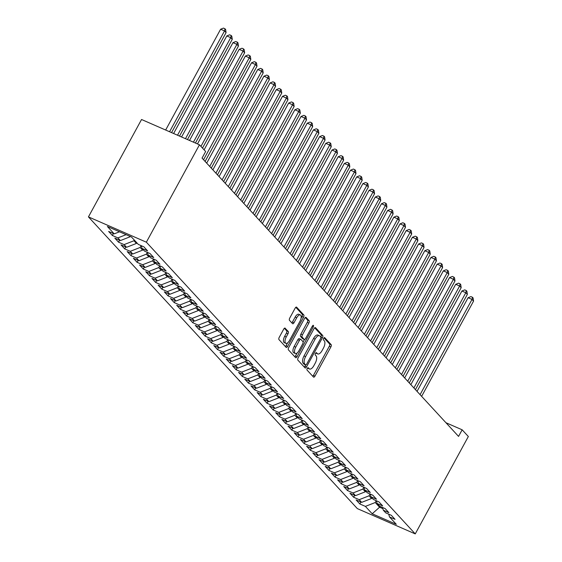 <?xml version="1.0" encoding="UTF-8"?>
<svg xmlns="http://www.w3.org/2000/svg" width="562" height="562" viewBox="0 0 562 562"><rect width="100%" height="100%" fill="white"/><g stroke="black" fill="none" stroke-linecap="round" stroke-linejoin="round"><path stroke-width="0.84" d="M307.231 368.461A1.314 0.583 113.6 0 0 307.042 370.056L313.491 377.053A1.876 0.836 113.6 0 0 313.624 377.151A1.876 0.836 113.6 0 0 314.987 376.09L330.885 346.93A1.876 0.836 113.6 0 0 331.159 344.647L324.71 337.65A1.314 0.583 113.6 0 0 324.611 337.579A1.314 0.583 113.6 0 0 323.663 338.324A1.314 0.583 113.6 0 0 323.473 339.919L324.309 340.825A5.992 2.677 113.6 0 1 323.424 348.117L322.096 350.548A5.992 2.677 113.6 0 1 317.755 353.934A5.992 2.677 113.6 0 1 317.326 353.624L316.49 352.718A1.314 0.583 113.6 0 0 316.399 352.648A1.314 0.583 113.6 0 0 315.451 353.393A1.314 0.583 113.6 0 0 315.254 354.987L316.09 355.894A5.992 2.677 113.6 0 1 315.205 363.185L313.884 365.616A5.992 2.677 113.6 0 1 309.543 369.002A5.992 2.677 113.6 0 1 309.114 368.693L308.278 367.787A1.314 0.583 113.6 0 0 308.187 367.717A1.314 0.583 113.6 0 0 307.231 368.461M285.194 328.173A1.876 0.836 113.6 0 0 285.06 328.082A1.876 0.836 113.6 0 0 283.705 329.135L279.244 337.319A1.876 0.836 113.6 0 0 278.97 339.596L286.135 347.372A1.876 0.836 113.6 0 0 286.269 347.471A1.876 0.836 113.6 0 0 287.625 346.41L303.522 317.249A1.876 0.836 113.6 0 0 303.803 314.966L296.638 307.196A1.876 0.836 113.6 0 0 296.504 307.098A1.876 0.836 113.6 0 0 295.148 308.159L289.753 318.036A1.876 0.836 113.6 0 0 289.479 320.319L292.549 323.642A1.876 0.836 113.6 0 0 292.683 323.74A1.876 0.836 113.6 0 0 294.038 322.686L296.708 317.783A5.009 2.234 113.6 0 1 300.34 314.952A5.009 2.234 113.6 0 1 299.96 321.309L289.493 340.509A5.009 2.234 113.6 0 1 285.861 343.333A5.009 2.234 113.6 0 1 286.241 336.982L287.99 333.779A1.876 0.836 113.6 0 0 288.264 331.503L284.899 328.046M199.454 144.799L146.359 242.187L88.445 216.89L141.547 119.502L199.454 144.799L205.643 151.508L202.046 158.112L458.557 436.407L462.154 429.804L445.94 422.722M462.154 429.804L468.343 436.512L415.248 533.9L146.359 242.187M298.134 357.811A1.876 0.836 113.6 0 0 297.853 360.087L305.018 367.864A1.876 0.836 113.6 0 0 305.152 367.955A1.876 0.836 113.6 0 0 306.515 366.902L322.412 337.741A1.876 0.836 113.6 0 0 322.686 335.458L315.521 327.681A1.876 0.836 113.6 0 0 315.387 327.59A1.876 0.836 113.6 0 0 314.032 328.644L298.134 357.811M295.577 357.615L288.411 349.845A1.876 0.836 113.6 0 1 288.685 347.562L304.59 318.401A1.876 0.836 113.6 0 1 305.946 317.34A1.876 0.836 113.6 0 1 306.079 317.439L309.149 320.769A1.876 0.836 113.6 0 1 308.868 323.045L302.419 334.875A1.876 0.836 113.6 0 0 302.145 337.151L304.183 339.357A1.876 0.836 113.6 0 0 304.316 339.455A1.876 0.836 113.6 0 0 305.672 338.394L312.381 326.086A1.314 0.583 113.6 0 1 313.336 325.342A1.314 0.583 113.6 0 1 313.231 327.007L297.066 356.659A1.876 0.836 113.6 0 1 295.71 357.713A1.876 0.836 113.6 0 1 295.577 357.615M88.445 216.89L357.334 508.603L415.248 533.9M360.888 502.021L359.835 503.959L365.391 506.39L372.192 513.773L396.301 524.304L389.494 516.921L395.051 519.344L391.335 515.319L385.778 512.888L383.305 510.205L388.862 512.635L385.153 508.603L379.596 506.179L377.116 503.496L382.673 505.919L378.964 501.894L373.407 499.463L370.934 496.78L376.491 499.211L372.775 495.178L367.218 492.755L364.745 490.071L370.302 492.495L366.593 488.469L361.036 486.039L358.556 483.355L364.113 485.786L360.404 481.753L354.847 479.33L352.374 476.646L357.931 479.07L354.215 475.045L348.658 472.614L346.185 469.93L351.742 472.361L348.026 468.329L342.469 465.905L339.996 463.221L345.553 465.645L341.844 461.62L336.287 459.189L333.807 456.506L339.364 458.936L335.655 454.904L330.098 452.48L327.625 449.797L333.182 452.22L329.465 448.195L323.909 445.764L321.436 443.081L326.993 445.511L323.283 441.479L317.727 439.055L315.247 436.372L320.804 438.796L317.094 434.77L311.538 432.34L309.065 429.656L314.622 432.087L310.905 428.054L305.349 425.631L302.876 422.947L308.433 425.371L304.716 421.345L299.167 418.915L296.687 416.231L302.244 418.662L298.534 414.637L292.978 412.206L290.505 409.522L296.055 411.946L292.345 407.921L286.789 405.497L284.316 402.806L289.873 405.237L286.156 401.212L280.6 398.781L278.127 396.098L283.684 398.521L279.974 394.496L274.418 392.072L271.938 389.382L277.495 391.812L273.785 387.787L268.229 385.356L265.756 382.673L271.313 385.096L267.596 381.071L262.04 378.647L259.567 375.957L265.123 378.388L261.414 374.362L255.858 371.932L253.378 369.248L258.934 371.672L255.225 367.646L249.668 365.223L247.196 362.532L252.752 364.963L249.036 360.937L243.479 358.507L241.007 355.823L246.563 358.247L242.847 354.222L237.29 351.798L234.818 349.107L240.374 351.538L236.665 347.513L231.108 345.082L228.629 342.399L234.185 344.822L230.476 340.797L224.919 338.373L222.447 335.683L228.003 338.113L224.287 334.088L218.73 331.657L216.258 328.974L221.814 331.404L218.105 327.372L212.548 324.948L210.069 322.265L215.625 324.688L211.916 320.663L206.359 318.233L203.887 315.549L209.443 317.98L205.727 313.947L200.17 311.524L197.698 308.84L203.254 311.264L199.538 307.238L193.988 304.808L191.509 302.124L197.065 304.555L193.356 300.522L187.799 298.099L185.327 295.415L190.876 297.839L187.167 293.814L181.61 291.383L179.138 288.699L184.694 291.13L180.978 287.098L175.421 284.674L172.948 281.991L178.505 284.414L174.796 280.389L169.239 277.958L166.759 275.275L172.316 277.705L168.607 273.673L163.05 271.249L160.577 268.566L166.134 270.989L162.418 266.964L156.861 264.533L154.388 261.85L159.945 264.281L156.236 260.248L150.679 257.825L148.199 255.141L153.756 257.565L150.047 253.539L144.49 251.109L142.017 248.425L147.574 250.856L143.858 246.823L138.301 244.4L131.494 237.016L107.391 226.486L114.198 233.869L119.516 231.783M359.835 503.959L356.118 499.934L361.675 502.358L359.202 499.674L369.065 495.81L370.056 493.991M354.706 495.305L353.646 497.251L359.202 499.674M353.646 497.251L349.936 493.218L355.486 495.649L353.013 492.965L362.876 489.095L363.867 487.275M348.517 488.596L347.457 490.535L353.013 492.965M347.457 490.535L343.747 486.509L349.304 488.933L346.831 486.249L356.687 482.386L357.678 480.566M342.328 481.88L341.274 483.826L346.831 486.249M341.274 483.826L337.558 479.793L343.115 482.224L340.642 479.541L350.498 475.67L351.489 473.857M336.146 475.171L335.085 477.11L340.642 479.541M335.085 477.11L331.369 473.085L336.926 475.508L334.453 472.825L344.316 468.961L345.307 467.141M329.957 468.455L328.896 470.401L334.453 472.825M328.896 470.401L325.187 466.369L330.744 468.799L328.264 466.116L338.127 462.245L339.118 460.433M323.768 461.746L322.707 463.685L328.264 466.116M322.707 463.685L318.998 459.66L324.555 462.09L322.082 459.4L331.938 455.536L332.929 453.717M317.586 455.03L316.525 456.976L322.082 459.4M316.525 456.976L312.809 452.951L318.366 455.375L315.893 452.691L325.756 448.82L326.747 447.008M311.397 448.321L310.336 450.26L315.893 452.691M310.336 450.26L306.627 446.235L312.184 448.666L309.704 445.975L319.567 442.111L320.558 440.292M305.208 441.606L304.147 443.551L309.704 445.975M304.147 443.551L300.438 439.526L305.995 441.95L303.522 439.266L313.378 435.395L314.369 433.583M299.019 434.897L297.965 436.836L303.522 439.266M297.965 436.836L294.249 432.81L299.806 435.241L297.333 432.55L307.196 428.687L308.187 426.867M292.837 428.181L291.776 430.127L297.333 432.55M291.776 430.127L288.06 426.101L293.617 428.525L291.144 425.841L301.007 421.971L301.998 420.158M286.648 421.472L285.587 423.411L291.144 425.841M285.587 423.411L281.878 419.385L287.435 421.816L284.955 419.126L294.818 415.262L295.809 413.442M280.459 414.756L279.405 416.702L284.955 419.126M279.405 416.702L275.689 412.677L281.246 415.1L278.773 412.417L288.629 408.546L289.62 406.733M274.277 408.047L273.216 409.986L278.773 412.417M273.216 409.986L269.5 405.961L275.057 408.391L272.584 405.701L282.447 401.837L283.438 400.018M268.088 401.331L267.027 403.277L272.584 405.701M267.027 403.277L263.318 399.252L268.875 401.675L266.395 398.992L276.258 395.121L277.249 393.309M261.899 394.622L260.838 396.561L266.395 398.992M260.838 396.561L257.129 392.536L262.686 394.967L260.213 392.276L270.069 388.412L271.06 386.593M255.71 387.906L254.656 389.852L260.213 392.276M254.656 389.852L250.94 385.827L256.497 388.251L254.024 385.567L263.887 381.696L264.878 379.884M249.528 381.198L248.467 383.136L254.024 385.567M248.467 383.136L244.758 379.111L250.315 381.542L247.835 378.858L257.698 374.987L258.689 373.168M243.339 374.482L242.278 376.428L247.835 378.858M242.278 376.428L238.569 372.402L244.126 374.826L241.653 372.142L251.509 368.272L252.5 366.459M237.15 367.773L236.096 369.719L241.653 372.142M236.096 369.719L232.38 365.686L237.937 368.117L235.464 365.433L245.32 361.563L246.311 359.743M230.968 361.057L229.907 363.003L235.464 365.433M229.907 363.003L226.191 358.978L231.748 361.401L229.275 358.718L239.138 354.854L240.129 353.034M224.779 354.348L223.718 356.294L229.275 358.718M223.718 356.294L220.009 352.262L225.566 354.692L223.086 352.009L232.949 348.138L233.94 346.318M218.59 347.632L217.529 349.578L223.086 352.009M217.529 349.578L213.82 345.553L219.377 347.976L216.904 345.293L226.76 341.429L227.75 339.61M212.408 340.923L211.347 342.869L216.904 345.293M211.347 342.869L207.631 338.837L213.188 341.267L210.715 338.584L220.578 334.713L221.569 332.894M206.219 334.214L205.158 336.153L210.715 338.584M205.158 336.153L201.449 332.128L207.006 334.552L204.526 331.868L214.389 328.004L215.379 326.185M200.03 327.498L198.969 329.444L204.526 331.868M198.969 329.444L195.26 325.412L200.817 327.843L198.344 325.159L208.2 321.288L209.19 319.469M193.841 320.79L192.787 322.728L198.344 325.159M192.787 322.728L189.071 318.703L194.628 321.127L192.155 318.443L202.018 314.579L203.008 312.76M187.659 314.074L186.598 316.02L192.155 318.443M186.598 316.02L182.889 311.987L188.439 314.418L185.966 311.734L195.829 307.864L196.819 306.044M181.47 307.365L180.409 309.304L185.966 311.734M180.409 309.304L176.7 305.278L182.257 307.702L179.777 305.018L189.64 301.155L190.63 299.335M175.281 300.649L174.227 302.595L179.777 305.018M174.227 302.595L170.511 298.562L176.068 300.993L173.595 298.31L183.451 294.439L184.441 292.619M169.099 293.94L168.038 295.879L173.595 298.31M168.038 295.879L164.322 291.854L169.879 294.277L167.406 291.594L177.269 287.73L178.259 285.91M162.91 287.224L161.849 289.17L167.406 291.594M161.849 289.17L158.14 285.138L163.697 287.568L161.217 284.885L171.08 281.014L172.07 279.202M156.721 280.515L155.66 282.454L161.217 284.885M155.66 282.454L151.951 278.429L157.508 280.852L155.035 278.169L164.891 274.305L165.881 272.486M150.532 273.799L149.478 275.745L155.035 278.169M149.478 275.745L145.762 271.713L151.319 274.144L148.846 271.46L158.709 267.589L159.699 265.777M144.35 267.091L143.289 269.029L148.846 271.46M143.289 269.029L139.58 265.004L145.137 267.435L142.657 264.744L152.52 260.88L153.51 259.061M138.161 260.375L137.1 262.321L142.657 264.744M137.1 262.321L133.391 258.295L138.947 260.719L136.475 258.035L146.331 254.165L147.321 252.352M131.972 253.666L130.918 255.605L136.475 258.035M130.918 255.605L127.202 251.579L132.758 254.01L130.286 251.319L140.142 247.456L141.139 245.636M125.79 246.95L124.729 248.896L130.286 251.319M124.729 248.896L121.013 244.87L126.569 247.294L124.097 244.611L133.96 240.74L134.318 240.079M119.601 240.241L118.54 242.18L124.097 244.611M118.54 242.18L114.831 238.155L120.387 240.585L117.908 237.895L126.134 234.67M113.412 233.525L112.351 235.471L117.908 237.895M112.351 235.471L108.642 231.446L114.198 233.869M142.017 248.425L141.231 245.678M148.199 255.141L147.42 252.394M129.864 236.307L130.356 236.518M120.387 240.585L130.244 236.714M154.388 261.85L153.609 259.103M133.96 240.74L136.433 243.43L136.798 242.763M126.569 247.294L136.433 243.43M160.577 268.566L159.791 265.819M140.142 247.456L142.622 250.139L142.98 249.479M132.758 254.01L142.622 250.139M166.759 275.275L165.98 272.528M146.331 254.165L148.804 256.848L149.169 256.188M138.947 260.719L148.804 256.848M172.948 281.991L172.169 279.237M152.52 260.88L154.993 263.564L155.358 262.904M145.137 267.435L154.993 263.564M179.138 288.699L178.351 285.953M158.709 267.589L161.182 270.273L161.54 269.612M151.319 274.144L161.182 270.273M185.327 295.415L184.54 292.662M164.891 274.305L167.371 276.989L167.729 276.321M157.508 280.852L167.371 276.989M191.509 302.124L190.729 299.377M171.08 281.014L173.553 283.698L173.918 283.037M163.697 287.568L173.553 283.698M197.698 308.84L196.911 306.086M177.269 287.73L179.742 290.413L180.1 289.746M169.879 294.277L179.742 290.413M203.887 315.549L203.1 312.802M183.451 294.439L185.931 297.122L186.289 296.462M176.068 300.993L185.931 297.122M210.069 322.265L209.289 319.511M189.64 301.155L192.113 303.838L192.478 303.171M182.257 307.702L192.113 303.838M216.258 328.974L215.478 326.227M195.829 307.864L198.302 310.547L198.667 309.887M188.439 314.418L198.302 310.547M222.447 335.683L221.66 332.936M202.018 314.579L204.491 317.263L204.849 316.596M194.628 321.127L204.491 317.263M228.629 342.399L227.849 339.652M208.2 321.288L210.68 323.972L211.038 323.312M200.817 327.843L210.68 323.972M234.818 349.107L234.038 346.361M214.389 328.004L216.862 330.688L217.227 330.02M207.006 334.552L216.862 330.688M241.007 355.823L240.22 353.077M220.578 334.713L223.051 337.397L223.409 336.736M213.188 341.267L223.051 337.397M247.196 362.532L246.409 359.785M226.76 341.429L229.24 344.113L229.598 343.445M219.377 347.976L229.24 344.113M253.378 369.248L252.598 366.501M232.949 348.138L235.422 350.821L235.787 350.161M225.566 354.692L235.422 350.821M259.567 375.957L258.787 373.21M239.138 354.854L241.611 357.537L241.976 356.87M231.748 361.401L241.611 357.537M265.756 382.673L264.969 379.926M245.32 361.563L247.8 364.246L248.158 363.586M237.937 368.117L247.8 364.246M271.938 389.382L271.158 386.635M251.509 368.272L253.982 370.962L254.347 370.295M244.126 374.826L253.982 370.962M278.127 396.098L277.347 393.351M257.698 374.987L260.171 377.671L260.536 377.011M250.315 381.542L260.171 377.671M284.316 402.806L283.529 400.06M263.887 381.696L266.36 384.387L266.718 383.72M256.497 388.251L266.36 384.387M290.505 409.522L289.718 406.776M270.069 388.412L272.549 391.096L272.907 390.435M262.686 394.967L272.549 391.096M296.687 416.231L295.907 413.484M276.258 395.121L278.731 397.812L279.096 397.144M268.875 401.675L278.731 397.812M302.876 422.947L302.089 420.2M282.447 401.837L284.92 404.521L285.278 403.86M275.057 408.391L284.92 404.521M309.065 429.656L308.278 426.909M288.629 408.546L291.109 411.236L291.467 410.569M281.246 415.1L291.109 411.236M315.247 436.372L314.467 433.625M294.818 415.262L297.291 417.945L297.656 417.285M287.435 421.816L297.291 417.945M321.436 443.081L320.656 440.334M301.007 421.971L303.48 424.661L303.845 423.994M293.617 428.525L303.48 424.661M327.625 449.797L326.838 447.05M307.196 428.687L309.669 431.37L310.027 430.71M299.806 435.241L309.669 431.37M333.807 456.506L333.027 453.759M313.378 435.395L315.851 438.086L316.216 437.419M305.995 441.95L315.851 438.086M339.996 463.221L339.216 460.475M319.567 442.111L322.04 444.795L322.405 444.135M312.184 448.666L322.04 444.795M346.185 469.93L345.398 467.184M325.756 448.82L328.229 451.504L328.587 450.843M318.366 455.375L328.229 451.504M352.374 476.646L351.587 473.892M331.938 455.536L334.418 458.22L334.776 457.559M324.555 462.09L334.418 458.22M358.556 483.355L357.776 480.608M338.127 462.245L340.6 464.929L340.965 464.268M330.744 468.799L340.6 464.929M364.745 490.071L363.965 487.317M344.316 468.961L346.789 471.644L347.154 470.977M336.926 475.508L346.789 471.644M370.934 496.78L370.147 494.033M350.498 475.67L352.978 478.353L353.336 477.693M343.115 482.224L352.978 478.353M377.116 503.496L376.336 500.742M356.687 482.386L359.16 485.069L359.525 484.402M349.304 488.933L359.16 485.069M383.305 510.205L382.525 507.458M362.876 489.095L365.349 491.778L365.714 491.118M355.486 495.649L365.349 491.778M389.494 516.921L388.707 514.167M369.065 495.81L371.538 498.494L371.896 497.827M361.675 502.358L371.538 498.494M380.038 506.376L379.582 507.219L382.863 508.652M365.391 506.39L375.247 502.519L376.238 500.7M375.247 502.519L379.582 507.219L372.192 513.773M309.114 368.693L307.547 368.005A5.992 2.677 113.6 0 0 307.976 368.314L309.543 369.002M317.326 353.624L315.76 352.943A5.992 2.677 113.6 0 0 316.188 353.245L317.755 353.934M312.76 376.259A1.876 0.836 113.6 0 0 313.42 375.409L329.318 346.248A1.876 0.836 113.6 0 0 329.592 343.965L323.979 337.874M322.412 337.741L320.846 337.052A1.876 0.836 113.6 0 0 321.12 334.776L314.692 327.801M304.288 367.063A1.876 0.836 113.6 0 0 304.948 366.22L305.651 364.921M305.588 364.871A1.314 0.583 113.6 0 0 305.686 364.935A1.314 0.583 113.6 0 0 306.634 364.197L320.593 338.598A1.314 0.583 113.6 0 0 320.783 337.003L319.904 336.048A5.992 2.677 113.6 0 0 319.476 335.739A5.992 2.677 113.6 0 0 315.134 339.125L305.595 356.624A5.992 2.677 113.6 0 0 304.709 363.916L305.588 364.871L304.028 364.183A1.314 0.583 113.6 0 0 304.119 364.253A1.314 0.583 113.6 0 0 304.232 364.274M319.476 335.739L317.909 335.057A5.992 2.677 113.6 0 0 313.568 338.436L315.134 339.125M304.028 364.183L303.143 363.228A5.992 2.677 113.6 0 1 304.028 355.936L313.568 338.436M305.25 317.551L307.583 320.08L309.149 320.769M302.911 338.802A1.876 0.836 113.6 0 1 302.749 338.774A1.876 0.836 113.6 0 1 302.616 338.675L300.579 336.469A1.876 0.836 113.6 0 1 300.853 334.186L307.302 322.363A1.876 0.836 113.6 0 0 307.583 320.08M304.492 339.49L303.108 342.019M297.115 353.02L295.507 355.971L297.066 356.659M295.731 347.147A5.009 2.234 113.6 0 0 295.345 353.498A5.009 2.234 113.6 0 0 298.977 350.674L302.665 343.909A1.876 0.836 113.6 0 0 302.946 341.626L300.909 339.42A1.876 0.836 113.6 0 0 300.775 339.322A1.876 0.836 113.6 0 0 299.42 340.382L295.731 347.147L294.165 346.459A5.009 2.234 113.6 0 0 293.786 352.817L295.345 353.498M299.342 338.738A1.876 0.836 113.6 0 0 299.209 338.64A1.876 0.836 113.6 0 0 297.853 339.701L299.42 340.382M294.165 346.459L297.853 339.701M294.846 356.821A1.876 0.836 113.6 0 0 295.507 355.971M285.861 343.333L284.295 342.651A5.009 2.234 113.6 0 1 284.674 336.301L286.423 333.097A1.876 0.836 113.6 0 0 286.697 330.821L284.365 328.292M300.34 314.952L298.773 314.27A5.009 2.234 113.6 0 0 295.141 317.101L296.708 317.783M291.811 322.848A1.876 0.836 113.6 0 0 292.472 321.998L295.141 317.101M301.091 318.162L301.963 316.561A1.876 0.836 113.6 0 0 302.237 314.284L295.809 307.309M285.398 346.571A1.876 0.836 113.6 0 0 286.058 345.728L287.625 342.855M421.626 396.343L473.555 301.106L472.01 299.427L468.097 297.72L417.039 391.363M468.097 297.72L470.9 296.588L472.466 297.277L472.01 299.427L420.081 394.664M472.466 297.277L473.085 297.944L473.555 301.106M415.444 389.635L467.366 294.397L465.821 292.718L461.908 291.011L410.85 384.654M461.908 291.011L464.718 289.88L466.277 290.561L465.821 292.718L413.892 387.956M466.277 290.561L466.896 291.235L467.366 294.397M409.255 382.919L461.177 287.681L459.632 286.002L455.719 284.295L404.661 377.938M455.719 284.295L458.529 283.164L460.095 283.852L459.632 286.002L407.71 381.24M460.095 283.852L460.714 284.52L461.177 287.681M403.066 376.21L454.995 280.972L453.443 279.293L449.53 277.586L398.479 371.229M449.53 277.586L452.34 276.455L453.906 277.136L453.443 279.293L401.521 374.531M453.906 277.136L454.525 277.811L454.995 280.972M396.877 369.494L448.806 274.256L447.261 272.577L443.348 270.87L392.29 364.513M443.348 270.87L446.151 269.739L447.717 270.427L447.261 272.577L395.332 367.815M447.717 270.427L448.336 271.095L448.806 274.256M390.695 362.785L442.617 267.547L441.072 265.868L437.159 264.161L386.101 357.804M437.159 264.161L439.969 263.03L441.528 263.711L441.072 265.868L389.15 361.106M441.528 263.711L442.154 264.386L442.617 267.547M384.506 356.069L436.428 260.831L434.883 259.159L430.97 257.445L379.919 351.088M430.97 257.445L433.78 256.314L435.346 257.003L434.883 259.159L382.961 354.39M435.346 257.003L435.964 257.67L436.428 260.831M378.317 349.36L430.246 254.122L428.701 252.443L424.788 250.736L373.73 344.38M424.788 250.736L427.591 249.605L429.157 250.287L428.701 252.443L376.772 347.681M429.157 250.287L429.775 250.961L430.246 254.122M372.135 342.644L424.057 247.406L422.512 245.735L418.599 244.02L367.541 337.664M418.599 244.02L421.409 242.889L422.968 243.578L422.512 245.735L370.583 340.965M422.968 243.578L423.586 244.245L424.057 247.406M365.946 335.935L417.868 240.698L416.323 239.019L412.41 237.312L361.352 330.955M412.41 237.312L415.22 236.18L416.786 236.862L416.323 239.019L364.401 334.257M416.786 236.862L417.404 237.536L417.868 240.698M359.757 329.22L411.686 233.982L410.134 232.31L406.221 230.596L355.17 324.239M406.221 230.596L409.031 229.465L410.597 230.153L410.134 232.31L358.212 327.541M410.597 230.153L411.215 230.82L411.686 233.982M353.575 322.511L405.497 227.273L403.952 225.594L400.039 223.887L348.981 317.53M400.039 223.887L402.842 222.756L404.408 223.437L403.952 225.594L352.023 320.832M404.408 223.437L405.026 224.112L405.497 227.273M347.386 315.795L399.308 220.557L397.763 218.885L393.85 217.171L342.792 310.814M393.85 217.171L396.66 216.047L398.226 216.728L397.763 218.885L345.841 314.116M398.226 216.728L398.844 217.396L399.308 220.557M341.197 309.086L393.126 213.848L391.573 212.169L387.661 210.462L336.61 304.105M387.661 210.462L390.471 209.331L392.037 210.012L391.573 212.169L339.652 307.407M392.037 210.012L392.655 210.687L393.126 213.848M335.008 302.37L386.937 207.139L385.392 205.46L381.479 203.746L330.421 297.389M381.479 203.746L384.282 202.622L385.848 203.303L385.392 205.46L333.463 300.691M385.848 203.303L386.466 203.971L386.937 207.139M328.826 295.661L380.748 200.423L379.202 198.744L375.29 197.037L324.232 290.68M375.29 197.037L378.1 195.906L379.659 196.588L379.202 198.744L327.281 293.982M379.659 196.588L380.284 197.262L380.748 200.423M322.637 288.945L374.559 193.714L373.013 192.035L369.101 190.321L318.05 283.965M369.101 190.321L371.911 189.197L373.477 189.879L373.013 192.035L321.092 287.266M373.477 189.879L374.095 190.546L374.559 193.714M316.448 282.236L368.377 186.998L366.831 185.32L362.919 183.612L311.861 277.256M362.919 183.612L365.722 182.481L367.288 183.163L366.831 185.32L314.903 280.557M367.288 183.163L367.906 183.837L368.377 186.998M310.266 275.52L362.188 180.29L360.642 178.611L356.73 176.897L305.672 270.54M356.73 176.897L359.54 175.773L361.099 176.454L360.642 178.611L308.714 273.842M361.099 176.454L361.717 177.121L362.188 180.29M304.077 268.812L355.999 173.574L354.453 171.895L350.54 170.188L299.483 263.831M350.54 170.188L353.35 169.057L354.917 169.738L354.453 171.895L302.532 267.133M354.917 169.738L355.535 170.412L355.999 173.574M297.888 262.096L349.817 166.865L348.264 165.186L344.351 163.472L293.301 257.115M344.351 163.472L347.161 162.348L348.728 163.029L348.264 165.186L296.343 260.424M348.728 163.029L349.346 163.704L349.817 166.865M291.706 255.387L343.628 160.149L342.082 158.47L338.169 156.763L287.112 250.406M338.169 156.763L340.972 155.632L342.539 156.313L342.082 158.47L290.154 253.708M342.539 156.313L343.157 156.988L343.628 160.149M285.517 248.671L337.439 153.44L335.893 151.761L331.98 150.047L280.923 243.69M331.98 150.047L334.79 148.923L336.35 149.604L335.893 151.761L283.972 246.999M336.35 149.604L336.975 150.279L337.439 153.44M279.328 241.962L331.25 146.724L329.704 145.045L325.791 143.338L274.741 236.981M325.791 143.338L328.601 142.207L330.168 142.896L329.704 145.045L277.783 240.283M330.168 142.896L330.786 143.563L331.25 146.724M273.139 235.246L325.068 140.015L323.522 138.336L319.609 136.629L268.552 230.265M319.609 136.629L322.412 135.498L323.979 136.18L323.522 138.336L271.594 233.574M323.979 136.18L324.597 136.854L325.068 140.015M266.957 228.537L318.879 133.299L317.333 131.62L313.42 129.913L262.363 223.557M313.42 129.913L316.23 128.782L317.79 129.471L317.333 131.62L265.412 226.858M317.79 129.471L318.408 130.138L318.879 133.299M260.768 221.821L312.69 126.59L311.144 124.912L307.231 123.204L256.174 216.841M307.231 123.204L310.041 122.073L311.608 122.755L311.144 124.912L259.223 220.149M311.608 122.755L312.226 123.429L312.69 126.59M254.579 215.113L306.508 119.875L304.955 118.196L301.042 116.489L249.992 210.132M301.042 116.489L303.852 115.358L305.419 116.046L304.955 118.196L253.033 213.434M305.419 116.046L306.037 116.713L306.508 119.875M248.397 208.404L300.319 113.166L298.773 111.487L294.86 109.78L243.803 203.423M294.86 109.78L297.663 108.649L299.23 109.33L298.773 111.487L246.844 206.725M299.23 109.33L299.848 110.004L300.319 113.166M242.208 201.688L294.13 106.45L292.584 104.771L288.671 103.064L237.614 196.707M288.671 103.064L291.481 101.933L293.048 102.621L292.584 104.771L240.662 200.009M293.048 102.621L293.666 103.289L294.13 106.45M236.019 194.979L287.948 99.741L286.395 98.062L282.482 96.355L231.432 189.998M282.482 96.355L285.292 95.224L286.859 95.905L286.395 98.062L234.473 193.3M286.859 95.905L287.477 96.58L287.948 99.741M229.83 188.263L281.759 93.025L280.213 91.346L276.3 89.639L225.243 183.282M276.3 89.639L279.103 88.508L280.67 89.196L280.213 91.346L228.284 186.584M280.67 89.196L281.288 89.864L281.759 93.025M223.648 181.554L275.57 86.316L274.024 84.637L270.111 82.93L219.054 176.573M270.111 82.93L272.921 81.799L274.481 82.481L274.024 84.637L222.102 179.875M274.481 82.481L275.106 83.155L275.57 86.316M217.459 174.838L269.381 79.6L267.835 77.921L263.922 76.214L212.872 169.857M263.922 76.214L266.732 75.083L268.299 75.772L267.835 77.921L215.913 173.159M268.299 75.772L268.917 76.439L269.381 79.6M211.27 168.129L263.199 72.891L261.653 71.212L257.74 69.505L206.683 163.149M257.74 69.505L260.543 68.374L262.11 69.056L261.653 71.212L209.724 166.45M262.11 69.056L262.728 69.73L263.199 72.891M205.088 161.413L257.01 66.175L255.464 64.504L251.551 62.789L204.097 149.829M251.551 62.789L254.361 61.658L255.921 62.347L255.464 64.504L203.535 159.734M255.921 62.347L256.539 63.014L257.01 66.175M202.496 148.101L250.821 59.467L249.275 57.788L245.362 56.081L197.466 143.928M245.362 56.081L248.172 54.95L249.739 55.631L249.275 57.788L200.95 146.422M249.739 55.631L250.357 56.305L250.821 59.467M195.414 143.036L244.639 52.751L243.086 51.079L239.173 49.365L189.513 140.458M239.173 49.365L241.983 48.234L243.55 48.922L243.086 51.079L193.426 142.165M243.55 48.922L244.168 49.589L244.639 52.751M187.462 139.559L238.45 46.042L236.904 44.363L232.991 42.656L181.561 136.98M232.991 42.656L235.794 41.525L237.361 42.206L236.904 44.363L185.474 138.695M237.361 42.206L237.979 42.881L238.45 46.042M179.51 136.088L232.261 39.326L230.715 37.654L226.802 35.94L173.609 133.51M226.802 35.94L229.612 34.809L231.179 35.497L230.715 37.654L177.522 135.217M231.179 35.497L231.797 36.165L232.261 39.326M171.558 132.611L226.072 32.617L224.526 30.938L220.613 29.231L165.657 130.033M220.613 29.231L223.423 28.1L224.99 28.781L224.526 30.938L169.569 131.74M224.99 28.781L225.608 29.456L226.072 32.617M329.592 343.965L331.159 344.647M329.318 346.248L330.885 346.93M313.42 375.409L314.987 376.09M321.12 334.776L322.686 335.458M304.948 366.22L306.515 366.902M304.028 355.936L305.595 356.624M303.143 363.228L304.709 363.916M307.302 322.363L308.868 323.045M300.853 334.186L302.419 334.875M300.579 336.469L302.145 337.151M302.616 338.675L304.183 339.357M312.142 326.529L313.231 327.007M286.697 330.821L288.264 331.503M286.423 333.097L287.99 333.779M284.674 336.301L286.241 336.982M292.472 321.998L294.038 322.686M302.237 314.284L303.803 314.966M301.963 316.561L303.522 317.249M286.058 345.728L287.625 346.41M304.119 364.253L305.686 364.935M302.749 338.774L304.316 339.455M299.209 338.64L300.775 339.322"/></g></svg>
